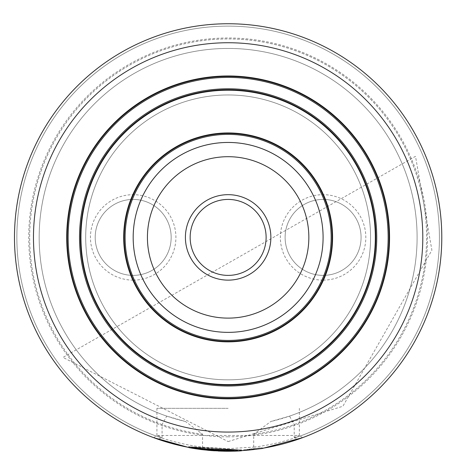 <?xml version="1.0" encoding="UTF-8"?>
<svg xmlns="http://www.w3.org/2000/svg" width="475" height="475" viewBox="0 0 475 475"><rect width="100%" height="100%" fill="white"/><g stroke="black" fill="none" stroke-linecap="round" stroke-linejoin="round"><path stroke-width="0.36" stroke-dasharray="2.38 1.78" d="M242.957 450.543L228.143 451.06A213.655 213.655 0 0 1 43.106 130.577A213.655 213.655 0 0 1 413.167 130.577A213.655 213.655 0 0 1 228.137 451.06L201.833 449.433A213.655 213.655 0 0 1 47.654 123.061A213.655 213.655 0 0 1 408.619 123.061A213.655 213.655 0 0 1 254.44 449.433L246.667 450.253L246.602 449.498L246.685 450.442L262.129 448.531L261.974 447.593L246.602 449.498L261.974 447.593L262.099 448.347L228.131 451.06L188.468 447.343M201.833 449.433L202.469 447.117A211.28 211.28 0 0 1 49.602 124.426A211.28 211.28 0 0 1 406.671 124.426A211.28 211.28 0 0 1 253.804 447.123L254.44 449.433M162.07 437.362L161.322 437.843A211.28 211.28 0 0 1 57.522 112.783A211.28 211.28 0 0 1 398.751 112.783A211.28 211.28 0 0 1 294.951 437.843L294.209 437.362L299.357 435.474L156.922 435.468L162.07 437.362L162.07 424.549L166.737 416.118L185.404 421.473L202.57 434.215L202.57 447.117M253.703 447.117L253.703 434.215L270.869 421.473L289.536 416.118L294.209 424.549L294.209 437.362M185.404 421.473A188.967 188.967 0 0 1 72.135 130.762A188.967 188.967 0 0 1 384.138 130.762A188.967 188.967 0 0 1 270.869 421.473M166.737 416.118A188.967 188.967 0 0 1 75.881 125.483A188.967 188.967 0 0 1 380.392 125.483A188.967 188.967 0 0 1 289.536 416.118A188.967 188.967 0 0 0 380.392 125.483A188.967 188.967 0 0 0 75.881 125.483A188.967 188.967 0 0 0 166.737 416.118M161.322 437.843L157.878 439.179A213.655 213.655 0 0 1 56.169 110.616A213.655 213.655 0 0 1 400.11 110.622A213.655 213.655 0 0 1 298.395 439.179L294.951 437.843M228.137 451.06A213.655 213.655 0 0 1 43.106 130.577A213.655 213.655 0 0 1 413.167 130.577A213.655 213.655 0 0 1 228.137 451.06A213.655 213.655 0 0 1 43.106 130.577A213.655 213.655 0 0 1 413.167 130.577A213.655 213.655 0 0 1 228.137 451.06M302.563 437.677L298.395 439.179M157.878 439.179L153.716 437.683L156.91 435.462M133.178 280.137A42.732 42.732 0 0 1 96.176 216.042A42.732 42.732 0 0 1 170.187 216.042A42.732 42.732 0 0 1 133.178 280.137M228.137 436.816A199.411 199.411 0 0 1 55.444 137.697A199.411 199.411 0 0 1 400.835 137.697A199.411 199.411 0 0 1 228.137 436.816M323.095 280.137A42.732 42.732 0 0 0 360.103 216.042A42.732 42.732 0 0 0 286.087 216.042A42.732 42.732 0 0 0 323.095 280.137M228.137 398.834A161.429 161.429 0 0 1 88.338 156.691A161.429 161.429 0 0 1 367.941 156.691A161.429 161.429 0 0 1 228.137 398.834M228.137 398.359A160.954 160.954 0 0 1 88.748 156.928A160.954 160.954 0 0 1 367.525 156.928A160.954 160.954 0 0 1 228.137 398.359M228.137 384.59A147.185 147.185 0 0 1 100.67 163.816A147.185 147.185 0 0 1 355.603 163.816A147.185 147.185 0 0 1 228.137 384.59M228.137 341.858A104.452 104.452 0 0 1 137.679 185.179A104.452 104.452 0 0 1 318.594 185.179A104.452 104.452 0 0 1 228.137 341.858M228.137 341.383A103.978 103.978 0 0 1 138.088 185.416A103.978 103.978 0 0 1 318.185 185.416A103.978 103.978 0 0 1 228.137 341.383M228.137 332.363A94.958 94.958 0 0 1 145.902 189.929A94.958 94.958 0 0 1 310.371 189.929A94.958 94.958 0 0 1 228.137 332.363M228.137 379.84A142.435 142.435 0 0 1 104.785 166.185A142.435 142.435 0 0 1 351.488 166.185A142.435 142.435 0 0 1 228.137 379.84A142.435 142.435 0 0 1 104.785 166.185A142.435 142.435 0 0 1 351.488 166.185A142.435 142.435 0 0 1 228.137 379.84M133.178 275.387A37.982 37.982 0 0 1 100.284 218.411A37.982 37.982 0 0 1 166.072 218.411A37.982 37.982 0 0 1 133.178 275.387A37.982 37.982 0 0 1 100.284 218.411A37.982 37.982 0 0 1 166.072 218.411A37.982 37.982 0 0 1 133.178 275.387M323.095 275.387A37.982 37.982 0 0 0 355.989 218.411A37.982 37.982 0 0 0 290.201 218.411A37.982 37.982 0 0 0 323.095 275.387A37.982 37.982 0 0 0 355.989 218.411A37.982 37.982 0 0 0 290.201 218.411A37.982 37.982 0 0 0 323.095 275.387M228.137 408.328L156.916 408.328L228.137 408.328M202.469 447.117L228.137 448.667L253.804 447.117M229.87 451.244L229.864 450.294L216.113 449.962L200.361 448.483L215.81 449.944L229.633 450.294L216.012 449.956L240.51 449.938L189.584 446.779L211.031 449.611L189.584 446.779L240.409 449.944L217.182 450.021L229.633 450.294L229.639 451.244L215.959 450.906L227.798 451.25M216.012 449.956L215.959 450.906M211.031 449.611L210.959 450.561L189.418 447.717L189.584 446.779L201.632 448.643L219.367 450.122L240.51 449.938L201.732 448.655L240.558 449.938L201.732 448.655L219.42 450.122L240.558 449.938L189.584 446.779L189.418 447.717L229.639 451.244L229.633 450.294L229.639 451.244L217.134 450.965L217.182 450.021M236.592 451.084L240.463 450.894L240.409 449.944L240.463 450.894L217.134 450.965M235.309 451.131L236.556 451.084M235.374 451.125L240.564 450.888L240.51 449.938L189.483 446.761L228.243 450.3L240.51 449.938L240.564 450.888L189.418 447.717L189.584 446.779L189.418 447.717L210.959 450.561M229.894 451.244L234.614 451.149M211.161 450.573L211.47 449.647L201.275 448.602L211.238 449.629L211.161 450.573L201.157 449.54L208.804 450.377M201.459 449.582L201.578 448.637L201.157 449.54L201.792 449.623M189.466 447.723L189.584 446.779M191.443 448.079L192.583 448.275M194.518 448.59L201.685 449.605M230.019 451.244L240.617 450.888L240.558 449.938L240.617 450.888L189.418 447.717M238.444 451.001L240.51 450.894L240.457 449.944L240.564 450.888L240.51 449.938L240.564 450.888L201.614 449.599L201.732 448.655L201.614 449.599L240.617 450.888L240.558 449.938L240.617 450.888L201.614 449.599L201.732 448.655L201.614 449.599L207.231 450.223L207.326 449.279L207.231 450.223L219.379 451.072L219.42 450.122L219.379 451.072L228.261 451.25L228.261 450.3L228.261 451.25L229.93 451.244L219.331 451.066L219.367 450.122M222.977 450.241L222.953 451.185L234.436 451.155M235.285 451.131L236.639 451.084M236.687 451.078L239.471 450.947M239.542 450.947L240.469 450.894M222.923 450.235L222.953 451.185M240.51 450.894L222.9 451.185M229.995 451.244L234.65 451.149M235.22 451.131L238.539 450.995M201.632 448.643L201.513 449.588L219.331 451.066M218.245 451.024L201.715 449.611M200.224 449.421L200.349 448.477L200.224 449.421L201.525 449.588M202.273 449.683L207.67 450.27M214.415 450.811L228.76 451.25M241.561 450.828L241.502 449.878L210.217 449.546L188.617 446.601L212.052 449.694L241.324 449.89L241.383 450.84L210.14 450.49L188.438 447.533L188.611 446.601L188.438 447.533M226.462 451.244L228.243 451.25L228.243 450.3L228.243 451.06M234.591 451.155L235.653 451.119M237.779 451.03L238.379 451.007M240.148 450.912L189.311 447.693L189.483 446.761L189.347 447.509M192.832 448.317L194.358 448.566M217.016 379.406A142.435 142.435 0 0 1 110.717 156.774A142.435 142.435 0 0 1 356.672 176.035A142.435 142.435 0 0 1 217.016 379.406A142.435 142.435 0 0 1 110.717 156.774A142.435 142.435 0 0 1 356.672 176.035A142.435 142.435 0 0 1 217.016 379.406M220.727 332.072A94.958 94.958 0 0 1 149.857 183.653A94.958 94.958 0 0 1 313.827 196.49A94.958 94.958 0 0 1 220.727 332.072M225.174 275.274A37.982 37.982 0 0 1 196.828 215.905A37.982 37.982 0 0 1 262.414 221.041A37.982 37.982 0 0 1 225.174 275.274M202.57 434.215A198.461 198.461 0 0 1 60.693 130.868A198.461 198.461 0 0 1 395.58 130.868A198.461 198.461 0 0 1 253.703 434.215M162.07 424.549A198.461 198.461 0 0 1 68.566 119.409A198.461 198.461 0 0 1 387.707 119.409A198.461 198.461 0 0 1 294.209 424.549M208.086 449.356L207.997 450.3M216.113 449.962L216.06 450.912M215.81 449.944L215.757 450.894M210.217 449.546L210.14 450.49M212.052 449.694L211.981 450.638M228.137 441.566L342.891 406.262L431.894 250.224L415.506 156.322L62.967 357.408L228.137 441.566M299.357 435.474L299.357 408.328M156.916 435.468L156.916 408.328M302.557 437.683L299.363 435.462M201.269 448.596L201.151 449.54"/><path stroke-width="0.71" d="M302.563 437.677L262.129 448.531L242.957 450.543M153.716 437.683L189.739 447.777M228.137 451.06A213.655 213.655 0 0 1 43.106 130.577A213.655 213.655 0 0 1 413.167 130.577A213.655 213.655 0 0 1 228.137 451.06A213.655 213.655 0 0 1 43.106 130.577A213.655 213.655 0 0 1 413.167 130.577A213.655 213.655 0 0 1 228.137 451.06M228.137 398.834A161.429 161.429 0 0 1 88.338 156.691A161.429 161.429 0 0 1 367.941 156.691A161.429 161.429 0 0 1 228.137 398.834M228.137 398.359A160.954 160.954 0 0 1 88.748 156.928A160.954 160.954 0 0 1 367.525 156.928A160.954 160.954 0 0 1 228.137 398.359A160.954 160.954 0 0 1 88.748 156.928A160.954 160.954 0 0 1 367.525 156.928A160.954 160.954 0 0 1 228.137 398.359M228.137 385.065A147.66 147.66 0 0 1 100.261 163.578A147.66 147.66 0 0 1 356.012 163.578A147.66 147.66 0 0 1 228.137 385.065A147.66 147.66 0 0 1 100.261 163.578A147.66 147.66 0 0 1 356.012 163.578A147.66 147.66 0 0 1 228.137 385.065M228.137 384.59A147.185 147.185 0 0 1 100.67 163.816A147.185 147.185 0 0 1 355.603 163.816A147.185 147.185 0 0 1 228.137 384.59M228.137 341.858A104.452 104.452 0 0 1 137.679 185.179A104.452 104.452 0 0 1 318.594 185.179A104.452 104.452 0 0 1 228.137 341.858M228.137 341.383A103.978 103.978 0 0 1 138.088 185.416A103.978 103.978 0 0 1 318.185 185.416A103.978 103.978 0 0 1 228.137 341.383A103.978 103.978 0 0 1 138.088 185.416A103.978 103.978 0 0 1 318.185 185.416A103.978 103.978 0 0 1 228.137 341.383M228.137 332.363A94.958 94.958 0 0 1 145.902 189.929A94.958 94.958 0 0 1 310.371 189.929A94.958 94.958 0 0 1 228.137 332.363M229.639 451.244L235.309 451.131M229.324 451.244L229.894 451.244M234.614 451.149L235.374 451.125M189.442 447.717L191.443 448.079M192.583 448.275L193.111 448.364M193.337 448.4L194.518 448.59M228.243 451.06L234.591 451.155M234.436 451.155L235.285 451.131M234.65 451.149L235.22 451.131M238.539 450.995L240.148 450.912M208.804 450.377L211.393 450.597M227.798 451.25L225.388 451.232M225.156 451.232L218.245 451.024M200.236 449.421L201.56 449.593M201.638 449.599L202.273 449.683M207.67 450.27L214.415 450.811M201.792 449.623L211.981 450.638L226.462 451.244M235.653 451.119L237.779 451.03M240.552 450.698L241.383 450.84M228.76 451.25L229.259 451.25M189.857 447.794L192.832 448.317M194.358 448.566L201.465 449.582M189.347 447.509L228.243 451.25L240.564 450.888M220.727 332.072A94.958 94.958 0 0 1 149.857 183.653A94.958 94.958 0 0 1 313.827 196.49A94.958 94.958 0 0 1 220.727 332.072A94.958 94.958 0 0 1 149.857 183.653A94.958 94.958 0 0 1 313.827 196.49A94.958 94.958 0 0 1 220.727 332.072M224.8 280.007A42.732 42.732 0 0 1 192.909 213.216A42.732 42.732 0 0 1 266.701 218.993A42.732 42.732 0 0 1 224.8 280.007M225.174 275.274A37.982 37.982 0 0 1 196.828 215.905A37.982 37.982 0 0 1 262.414 221.041A37.982 37.982 0 0 1 225.174 275.274M228.137 432.066A194.661 194.661 0 0 1 59.553 140.072A194.661 194.661 0 0 1 396.72 140.072A194.661 194.661 0 0 1 228.137 432.066M228.137 397.409A160.004 160.004 0 0 1 89.567 157.403A160.004 160.004 0 0 1 366.706 157.403A160.004 160.004 0 0 1 228.137 397.409M228.137 386.015A148.61 148.61 0 0 1 99.435 163.103A148.61 148.61 0 0 1 356.838 163.103A148.61 148.61 0 0 1 228.137 386.015M228.137 340.433A103.028 103.028 0 0 1 138.914 185.891A103.028 103.028 0 0 1 317.365 185.891A103.028 103.028 0 0 1 228.137 340.433M221.837 317.87A80.714 80.714 0 0 1 161.601 191.716A80.714 80.714 0 0 1 300.972 202.629A80.714 80.714 0 0 1 221.837 317.87"/></g></svg>
